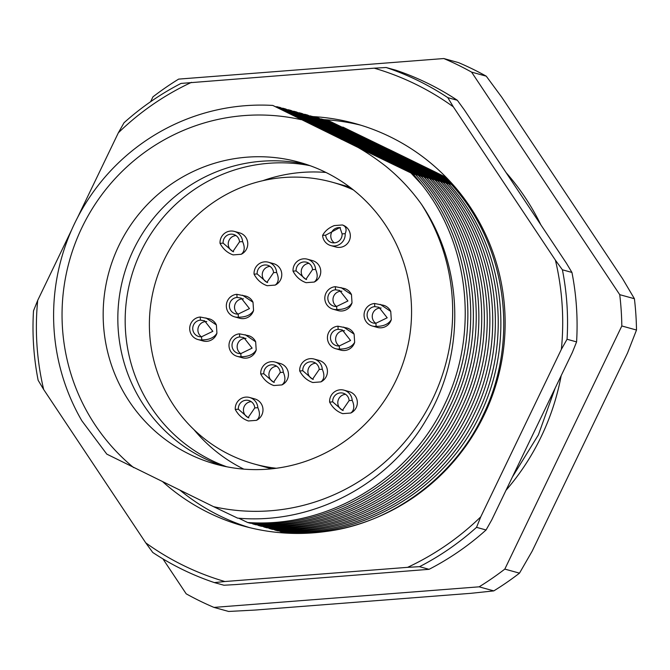 <?xml version="1.0" encoding="UTF-8"?>
<svg xmlns="http://www.w3.org/2000/svg" width="670" height="670" viewBox="0 0 670 670"><rect width="100%" height="100%" fill="white"/><g stroke="black" fill="none" stroke-linecap="round" stroke-linejoin="round"><path stroke-width="1" d="M452.275 183.873L313.192 116.614L309.18 115.809M313.133 116.597A208.839 205.347 105.5 0 1 355.251 123.573A208.839 205.347 105.5 0 1 453.414 185.146A208.839 205.347 105.5 0 1 492.065 396.355A208.839 205.347 105.5 0 1 325.888 531.486C391.707 523.329 454.721 476.688 483.279 414.822C519.384 340.67 507.031 245.404 451.521 184.627L310.553 115.885M453.414 185.146L451.521 184.627M325.93 172.45A156.629 154.008 -74.5 0 0 262.858 180.682M193.957 429.637A156.629 154.008 -74.5 0 0 243.813 469.126M226.703 466.764A156.629 154.008 105.5 0 1 130.943 278.184A156.629 154.008 105.5 0 1 310.034 165.674M237.557 518.111L213.596 506.679A198.404 195.079 -74.5 0 0 417.243 425.584A198.404 195.079 -74.5 0 0 421.472 204.283C464.251 267.188 465.734 354.522 426.396 419.395C388.332 485.348 311.835 524.878 237.557 518.111M342.847 127.074L403.449 156.453L342.847 127.074M451.362 183.974L316.056 117.409L318.694 118.138L390.61 152.902L374.103 148.338L305.051 114.361L307.689 115.089L379.605 149.854L448.657 183.831L446.019 183.103L374.103 148.338L368.601 146.814L299.549 112.836L302.187 113.565L443.155 182.307L440.517 181.578L368.601 146.814L363.098 145.29L294.046 111.312L296.684 112.049L437.652 180.783L435.014 180.054L363.098 145.29L357.596 143.765L288.544 109.796L291.182 110.525L432.15 179.267L429.512 178.53L357.596 143.765L352.093 142.241L283.041 108.272L285.68 109.001L426.648 177.743L424.01 177.014L280.177 107.476L276.166 106.672M283.041 108.272L281.668 108.197M288.544 109.796L287.17 109.713M294.046 111.312L292.673 111.237M299.549 112.836L298.175 112.761M305.051 114.361L303.678 114.285M448.573 179.845L324.196 119.662L320.185 118.85M446.563 177.751L329.699 121.178L325.687 120.374M272.782 105.433L346.591 140.725L415.643 174.694L413.063 173.982L357.713 147.283L272.782 105.433A208.839 205.347 105.5 0 0 84.269 205.623A208.839 205.347 105.5 0 0 81.857 420.785L106.798 454.126L213.596 506.679M421.472 204.283C411.238 189.937 399.303 177.223 385.669 166.152C369.271 153.472 354.413 144.486 341.089 139.201L352.093 142.241L421.145 176.218L418.507 175.49L363.215 148.807L277.539 106.748M316.056 117.409L314.682 117.334M450.475 181.888L321.558 118.933M447.032 178.228L401.615 155.951L396.112 154.427L327.06 120.449M189.476 454.235A156.629 154.008 105.5 0 1 113.331 258.578A156.629 154.008 105.5 0 1 299.138 162.215A156.629 154.008 105.5 0 1 405.794 354.254A156.629 154.008 105.5 0 1 215.581 464.134A156.629 154.008 105.5 0 1 189.476 454.235M301.123 119.67A198.404 195.079 -74.5 0 0 81.991 227.473A198.404 195.079 -74.5 0 0 133.665 467.618M446.212 177.383L403.449 156.453M413.063 173.982A208.839 205.347 105.5 0 1 421.924 184.761L410.978 172.994M415.643 174.694C471.161 235.472 483.514 330.737 447.401 404.889C412.611 479.678 331.357 529.208 250.253 523.22L247.615 522.491C328.719 528.471 409.973 478.95 444.763 404.161C478.74 334.481 469.921 245.002 421.924 184.761M421.145 176.218C476.663 236.996 489.016 332.261 452.903 406.414C418.114 481.202 336.859 530.724 255.756 524.744L253.118 524.007C334.221 529.995 415.475 480.474 450.265 405.685C486.378 331.533 474.025 236.267 418.507 175.49M426.648 177.743C482.166 238.52 494.519 333.786 458.406 407.938C423.616 482.727 342.362 532.248 261.258 526.26L258.62 525.531C339.724 531.519 420.978 481.998 455.768 407.201C491.881 333.057 479.527 237.783 424.01 177.014M432.15 179.267C487.659 240.036 500.021 335.31 463.908 409.454C429.118 484.251 347.864 533.772 266.76 527.784L264.122 527.056C345.226 533.044 426.48 483.522 461.27 408.725C497.383 334.581 485.03 239.307 429.512 178.53M437.652 180.783C493.162 241.56 505.523 336.834 469.41 410.978C434.621 485.775 353.366 535.297 272.263 529.308L269.625 528.58C350.728 534.568 431.982 485.038 466.772 410.249C502.885 336.106 490.524 240.832 435.014 180.054M443.155 182.307C498.664 243.084 511.017 338.358 474.913 412.502C440.123 487.291 358.869 536.821 277.765 530.833L275.127 530.104C356.231 536.092 437.485 486.562 472.275 411.774C508.388 337.621 496.026 242.356 440.517 181.578M448.657 183.831C504.167 244.609 516.52 339.874 480.415 414.026C445.625 488.815 364.363 538.345 283.268 532.357L280.63 531.628C361.725 537.608 442.987 488.087 477.777 413.298C513.882 339.146 501.529 243.88 446.019 183.103M451.212 182.692L390.61 152.902L396.112 154.427L449.176 180.481M247.615 522.491L238.729 518.203M253.118 524.007L251.627 523.295M258.62 525.531L257.129 524.811M264.122 527.056L262.632 526.335M269.625 528.58L268.134 527.86M275.127 530.104L273.636 529.384M280.63 531.628L279.139 530.908M443.8 58.541L458.473 62.595A297.597 292.614 -74.5 0 1 486.261 76.179L471.588 72.117A297.597 292.614 -74.5 0 0 443.8 58.541L178.647 79.11A297.597 292.614 -74.5 0 0 152.953 96.849L150.608 101.706M619.733 294.666L634.406 298.72A297.597 292.614 -74.5 0 1 636.5 330.034L621.827 325.972A297.597 292.614 -74.5 0 0 619.733 294.666L471.588 72.117M493.798 590.89L479.125 586.828A297.597 292.614 -74.5 0 0 504.82 569.098L519.493 573.152A297.597 292.614 -74.5 0 1 493.798 590.89L471.152 593.293L254.952 610.069L228.646 611.459L213.973 607.405L479.125 586.828M162.927 558.881L186.185 593.821A297.597 292.614 -74.5 0 0 213.973 607.405M634.406 298.72L622.564 278.687L501.771 97.225L486.261 76.179M519.493 573.152L532.131 551.217L627.53 352.981L636.5 330.034M505.984 490.34A240.17 236.15 -74.5 0 0 561.175 375.661M540.857 224.844A240.17 236.15 -74.5 0 0 506.068 172.575M504.82 569.098L621.827 325.972M222.968 465.977A156.629 154.008 105.5 0 1 204.141 458.297A156.629 154.008 105.5 0 1 126.68 266.283A156.629 154.008 105.5 0 1 306.425 164.435M419.906 164.502L418.231 164.041M418.072 163.991L412.728 162.517M412.569 162.467L407.226 160.993M407.067 160.942L401.724 159.468M401.565 159.427L396.221 157.944M396.062 157.902L390.719 156.42M390.56 156.378L385.225 154.904M385.057 154.854L379.722 153.38M379.555 153.33L374.22 151.856M374.053 151.814L368.718 150.331M368.55 150.289L363.215 148.807M363.048 148.765L357.713 147.283M372.286 326.005A11.491 11.298 -74.5 0 1 374.589 303.493L383.55 305.286A11.491 11.298 105.5 0 1 390.744 311.433L391.288 319.649A11.491 11.298 105.5 0 1 377.419 327.429L372.286 326.005A11.491 11.298 -74.5 0 0 376.113 326.374C383.516 326.399 388.575 324.154 391.288 319.649M333.015 309.188A11.491 11.298 -74.5 0 1 335.318 286.685L344.279 288.477A11.491 11.298 105.5 0 1 351.474 294.616L352.018 302.832A11.491 11.298 105.5 0 1 338.149 310.612L333.015 309.188A11.491 11.298 -74.5 0 0 336.842 309.565C344.246 309.582 349.305 307.337 352.018 302.832M335.662 348.71A11.491 11.298 -74.5 0 1 337.956 326.198L346.926 327.99A11.491 11.298 105.5 0 1 354.112 334.137L354.665 342.353A11.491 11.298 105.5 0 1 340.796 350.134L335.662 348.71A11.491 11.298 -74.5 0 0 339.489 349.078C346.884 349.103 351.943 346.859 354.665 342.353M350.812 413.022L342.713 413.65C337.027 411.665 332.663 407.821 329.632 402.109A11.491 11.298 -74.5 0 1 343.978 390.166A11.491 11.298 -74.5 0 1 352.194 400.359C354.706 406.112 354.246 410.325 350.812 413.022A11.491 11.298 105.5 0 0 349.112 391.59L343.978 390.166M320.897 381.892L312.798 382.52C307.103 380.535 302.748 376.691 299.716 370.979A11.491 11.298 -74.5 0 1 314.062 359.036A11.491 11.298 -74.5 0 1 322.278 369.229C324.791 374.982 324.33 379.195 320.897 381.892A11.491 11.298 105.5 0 0 319.196 360.46L314.062 359.036M256.459 420.341L248.352 420.969C242.666 418.984 238.302 415.14 235.271 409.429A11.491 11.298 -74.5 0 1 249.617 397.486A11.491 11.298 -74.5 0 1 257.841 407.678C260.345 413.432 259.885 417.653 256.459 420.341A11.491 11.298 105.5 0 0 254.759 398.91L249.617 397.486M281.919 384.915L273.821 385.543C268.134 383.558 263.771 379.714 260.739 374.002A11.491 11.298 -74.5 0 1 275.085 362.06A11.491 11.298 -74.5 0 1 283.301 372.252C285.814 378.006 285.353 382.227 281.919 384.915A11.491 11.298 105.5 0 0 280.219 363.483L275.085 362.06M237.197 356.348A11.491 11.298 -74.5 0 1 239.5 333.844L248.461 335.628A11.491 11.298 105.5 0 1 255.655 341.775L256.2 349.991A11.491 11.298 105.5 0 1 242.331 357.772L237.197 356.348A11.491 11.298 -74.5 0 0 241.024 356.716C248.428 356.741 253.486 354.497 256.2 349.991M197.926 339.539A11.491 11.298 -74.5 0 1 200.23 317.027L209.191 318.82A11.491 11.298 105.5 0 1 216.385 324.967L216.929 333.174A11.491 11.298 105.5 0 1 203.069 340.955L197.926 339.539A11.491 11.298 -74.5 0 0 201.762 339.908C209.157 339.925 214.216 337.68 216.929 333.174M234.559 316.835A11.491 11.298 -74.5 0 1 236.853 294.323L245.823 296.115A11.491 11.298 105.5 0 1 253.009 302.262L253.561 310.47A11.491 11.298 105.5 0 1 239.692 318.25L234.559 316.835A11.491 11.298 -74.5 0 0 238.386 317.203C245.79 317.22 250.84 314.984 253.561 310.47M241.225 254.273L233.127 254.902C227.44 252.917 223.077 249.072 220.045 243.361A11.491 11.298 -74.5 0 1 234.391 231.418A11.491 11.298 -74.5 0 1 242.607 241.61C245.12 247.356 244.659 251.577 241.225 254.273A11.491 11.298 105.5 0 0 239.525 232.833L234.391 231.418M275.244 285.077L267.146 285.705C261.459 283.728 257.096 279.884 254.064 274.172A11.491 11.298 -74.5 0 1 268.41 262.23A11.491 11.298 -74.5 0 1 276.626 272.422C279.139 278.167 278.678 282.388 275.244 285.077A11.491 11.298 105.5 0 0 273.544 263.645L268.41 262.23M314.222 282.053L306.123 282.681C300.428 280.705 296.073 276.852 293.041 271.149A11.491 11.298 -74.5 0 1 307.388 259.198A11.491 11.298 -74.5 0 1 315.603 269.399C318.108 275.144 317.647 279.365 314.222 282.053A11.491 11.298 105.5 0 0 312.522 260.622L307.388 259.198M330.829 245.597A11.491 11.298 -74.5 0 1 322.605 235.404C324.958 230.999 328.844 227.725 334.263 225.589L342.362 224.961A11.491 11.298 105.5 0 1 349.874 239.098A11.491 11.298 105.5 0 1 335.963 247.021L330.829 245.597A11.491 11.298 -74.5 0 0 345.176 233.654C347.001 229.291 346.063 226.393 342.362 224.961M276.308 468.263A146.186 143.74 105.5 0 1 254.315 464.017A146.186 143.74 105.5 0 1 229.944 454.779A146.186 143.74 105.5 0 1 158.874 272.171A146.186 143.74 105.5 0 1 332.303 182.232A146.186 143.74 105.5 0 1 353.35 189.895M324.138 119.645A208.839 205.347 105.5 0 1 360.728 125.173M249.357 527.566A208.839 205.347 105.5 0 1 180.222 490.365M325.888 531.486A208.839 205.347 105.5 0 1 243.838 526.126A208.839 205.347 105.5 0 1 162.894 481.906M457.334 100.274L447.803 97.636A271.492 266.945 105.5 0 0 386.146 67.511L395.685 70.149A271.492 266.945 -74.5 0 1 457.334 100.274L464.327 109.872L566.418 263.243L571.945 272.439L562.406 269.801A271.492 266.945 105.5 0 1 567.055 339.263L576.585 341.901A271.492 266.945 -74.5 0 0 571.945 272.439M476.538 527.34L486.068 529.978A271.492 266.945 -74.5 0 1 429.068 569.316L419.529 566.678A271.492 266.945 105.5 0 0 476.538 527.34L480.742 516.871A267.322 262.841 -74.5 0 1 407.603 567.339L224.869 581.527A267.322 262.841 -74.5 0 1 145.767 542.868L43.667 389.496A267.322 262.841 -74.5 0 1 37.704 300.378L71.765 229.609M145.767 542.868L152.752 552.465A271.492 266.945 105.5 0 0 214.4 582.599L223.939 585.237L235.874 584.567L429.068 569.316M43.667 389.496L38.148 380.3A271.492 266.945 105.5 0 1 33.5 310.838L37.704 300.378M191.486 82.351A267.322 262.841 -74.5 0 0 118.347 132.819L124.017 122.761A271.492 266.945 105.5 0 1 181.026 83.423L374.22 68.173A267.322 262.841 -74.5 0 1 453.322 106.832L555.422 260.195A267.322 262.841 -74.5 0 1 561.376 349.321L480.742 516.871M576.585 341.901L572.381 352.37L491.746 519.92L486.068 529.978M77.62 217.432L118.347 132.819M214.4 582.599L224.869 581.527M562.406 269.801L555.422 260.195M561.376 349.321L567.055 339.263M453.322 106.832L447.803 97.636M386.146 67.511L374.22 68.173M407.603 567.339L419.529 566.678M322.605 235.404L325.687 235.162A8.35 8.216 -74.5 0 0 331.658 242.582A8.35 8.216 -74.5 0 0 342.094 233.889L345.176 233.654M325.687 235.162L339.891 227.515L342.094 233.889M334.347 242.85A8.35 8.216 105.5 0 1 340.486 227.725M315.603 269.399L312.522 269.633A8.35 8.216 -74.5 0 0 306.55 262.221A8.35 8.216 -74.5 0 0 296.115 270.906L293.041 271.149M312.522 269.633L305.863 279.365L296.115 270.906M306.6 279.541A8.35 8.216 105.5 0 1 308.996 263.369M276.626 272.422L273.553 272.656A8.35 8.216 -74.5 0 0 267.573 265.245A8.35 8.216 -74.5 0 0 257.146 273.93L254.064 274.172M273.553 272.656L266.886 282.388L257.146 273.93M267.623 282.564A8.35 8.216 105.5 0 1 270.018 266.392M242.607 241.61L239.533 241.845A8.35 8.216 -74.5 0 0 233.554 234.433A8.35 8.216 -74.5 0 0 223.118 243.126L220.045 243.361M239.533 241.845L232.867 251.577L223.118 243.126M233.604 251.753A8.35 8.216 105.5 0 1 235.999 235.58M242.532 295.202L253.009 302.262M236.853 294.323L237.063 297.447A8.35 8.216 -74.5 0 0 235.396 313.811A8.35 8.216 -74.5 0 0 238.177 314.079L238.386 317.203M237.063 297.447L241.192 298.083L249.466 308.61L238.177 314.079M238.076 314.088A8.35 8.216 105.5 0 1 243.403 298.862M205.899 317.907L216.385 324.967M200.23 317.027L200.439 320.143A8.35 8.216 -74.5 0 0 198.764 336.516A8.35 8.216 -74.5 0 0 201.553 336.784L201.762 339.908M200.439 320.143L204.568 320.788L212.842 331.315L201.553 336.784M201.452 336.792A8.35 8.216 105.5 0 1 206.77 321.567M245.17 334.724L255.655 341.775M239.5 333.844L239.709 336.96A8.35 8.216 -74.5 0 0 238.034 353.333A8.35 8.216 -74.5 0 0 240.823 353.601L241.024 356.716M239.709 336.96L243.83 337.605L252.113 348.132L240.823 353.601M240.723 353.609A8.35 8.216 105.5 0 1 246.041 338.375M283.301 372.252L280.228 372.495A8.35 8.216 -74.5 0 0 274.248 365.083A8.35 8.216 -74.5 0 0 263.821 373.768L260.739 374.002M280.228 372.495L273.561 382.227L263.821 373.768M274.298 382.403A8.35 8.216 105.5 0 1 276.702 366.222M257.841 407.678L254.759 407.921A8.35 8.216 -74.5 0 0 248.788 400.509A8.35 8.216 -74.5 0 0 238.353 409.194L235.271 409.429M254.759 407.921L248.101 417.653L238.353 409.194M248.838 417.829A8.35 8.216 105.5 0 1 251.233 401.648M322.278 369.229L319.205 369.472A8.35 8.216 -74.5 0 0 313.225 362.051A8.35 8.216 -74.5 0 0 302.79 370.745L299.716 370.979M319.205 369.472L312.538 379.203L302.79 370.745M313.275 379.379A8.35 8.216 105.5 0 1 315.671 363.199M352.194 400.359L349.12 400.601A8.35 8.216 -74.5 0 0 343.141 393.181A8.35 8.216 -74.5 0 0 332.705 401.874L329.632 402.109M349.12 400.601L342.454 410.333L332.705 401.874M343.191 410.509A8.35 8.216 105.5 0 1 345.586 394.328M343.635 327.077L354.112 334.137M337.956 326.198L338.166 329.322A8.35 8.216 -74.5 0 0 336.491 345.695A8.35 8.216 -74.5 0 0 339.28 345.963L339.489 349.078M338.166 329.322L342.295 329.958L350.569 340.486L339.28 345.963M339.179 345.963A8.35 8.216 105.5 0 1 344.506 330.737M340.988 287.564L351.474 294.616M335.318 286.685L335.528 289.8A8.35 8.216 -74.5 0 0 333.853 306.173A8.35 8.216 -74.5 0 0 336.633 306.441L336.842 309.565M335.528 289.8L339.648 290.445L347.931 300.972L336.633 306.441M336.541 306.45A8.35 8.216 105.5 0 1 341.859 291.224M380.259 304.373L390.744 311.433M374.589 303.493L374.79 306.617A8.35 8.216 -74.5 0 0 373.123 322.99A8.35 8.216 -74.5 0 0 375.904 323.258L376.113 326.374M374.79 306.617L378.918 307.254L387.201 317.789L375.904 323.258M375.811 323.267A8.35 8.216 105.5 0 1 381.13 308.033M512.382 477.04L538.387 434.897L555.12 388.232M388.541 149.175L437.644 173.17M254.315 464.017L271.651 468.816M332.303 182.232L349.639 187.03"/></g></svg>
